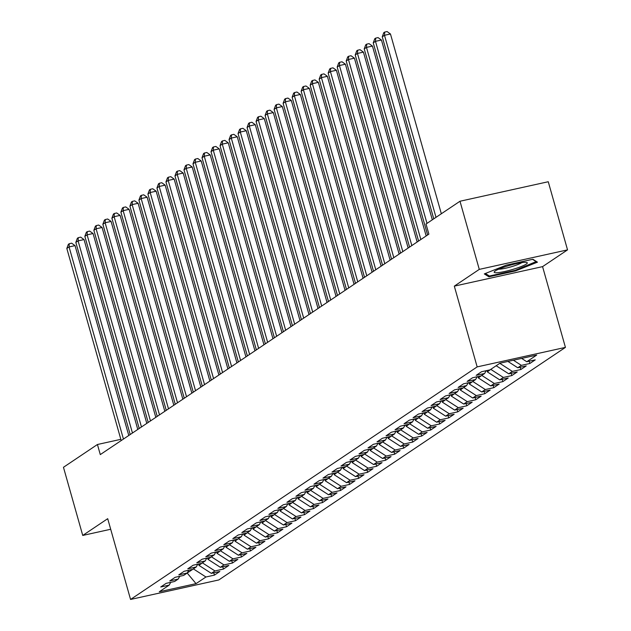 <?xml version="1.0" encoding="UTF-8"?>
<svg xmlns="http://www.w3.org/2000/svg" width="631" height="631" viewBox="0 0 631 631"><rect width="100%" height="100%" fill="white"/><g stroke="black" fill="none" stroke-linecap="round" stroke-linejoin="round"><path stroke-width="0.95" d="M567.537 249.876L479.276 269.382L454.312 286.135L542.573 266.629L567.537 249.876L548.26 181.736L459.991 201.242L426.02 224.037L428.875 234.133L100.29 454.596L97.434 444.5L63.463 467.295L82.74 535.443L110.701 529.259M542.573 266.629L565.431 347.389L218.823 579.944L130.562 599.45L477.162 366.895L565.431 347.389M187.186 573.051L196.036 583.643L205.943 576.994L214.414 575.125L219.825 571.497L211.353 573.366L214.958 570.945L223.429 569.075L228.832 565.447L220.369 567.316L223.973 564.903L232.437 563.026L237.848 559.397L229.376 561.274L232.981 558.853L241.452 556.984L246.855 553.355L238.392 555.225L241.996 552.803L250.46 550.934L255.87 547.306L247.399 549.175L251.004 546.761L259.475 544.884L264.886 541.264L256.415 543.133L260.019 540.712L268.49 538.842L273.893 535.214L265.422 537.084L269.035 534.662L277.498 532.793L282.909 529.164L274.438 531.034L278.042 528.62L286.513 526.751L291.916 523.123L283.453 524.992L287.058 522.571L295.521 520.701L300.932 517.073L292.461 518.942L296.065 516.529L304.536 514.651L309.939 511.023L301.476 512.9L305.081 510.479L313.552 508.61L318.955 504.981L310.484 506.851L314.088 504.429L322.559 502.56L327.97 498.932L319.499 500.801L323.104 498.387L331.575 496.51L336.978 492.89L328.514 494.759L332.119 492.338L340.582 490.468L345.993 486.84L337.522 488.709L341.126 486.288L349.598 484.419L355.001 480.79L346.537 482.66L350.142 480.246L358.605 478.377L364.016 474.749L355.545 476.618L359.149 474.197L367.621 472.327L373.031 468.699L364.56 470.568L368.165 468.155L376.636 466.277L382.039 462.649L373.568 464.526L377.18 462.105L385.644 460.236L391.054 456.607L382.583 458.477L386.188 456.055L394.659 454.186L400.062 450.558L391.599 452.427L395.203 450.013L403.666 448.136L409.077 444.508L400.606 446.385L404.211 443.964L412.682 442.094L418.085 438.466L409.622 440.335L413.226 437.914L421.697 436.045L427.1 432.416L418.629 434.286L422.234 431.872L430.705 430.003L436.116 426.375L427.644 428.244L431.249 425.822L439.72 423.953L445.123 420.325L436.66 422.194L440.264 419.781L448.728 417.903L454.139 414.275L445.667 416.152L449.272 413.731L457.743 411.862L463.146 408.233L454.683 410.103L458.287 407.681L466.751 405.812L472.162 402.184L463.69 404.053L467.295 401.639L475.766 399.762L481.177 396.134L472.706 398.011L476.31 395.59L484.782 393.72L490.184 390.092L481.721 391.961L485.326 389.54L493.789 387.671L499.2 384.042L490.729 385.912L494.333 383.498L502.804 381.629L508.207 378.001L499.744 379.87L503.349 377.448L511.812 375.579L517.223 371.951L508.752 373.82L512.356 371.407L520.827 369.529L526.238 365.901L517.767 367.778L521.372 365.357L529.843 363.488L535.246 359.859L526.775 361.729L521.624 358.408M196.036 583.643L159.296 591.76L169.211 585.111L170.725 582.342M526.775 361.729L536.689 355.079L499.957 363.196L490.042 369.845L481.571 371.714L476.168 375.342L484.632 373.473L481.027 375.895L472.564 377.764L467.153 381.392L475.624 379.523L472.02 381.936L463.548 383.814L458.145 387.442L466.609 385.565L463.004 387.986L454.533 389.855L449.13 393.484L457.601 391.614L453.997 394.036L445.525 395.905L440.115 399.533L448.586 397.664L444.981 400.078L436.51 401.947L431.107 405.575L439.57 403.706L435.966 406.127L427.502 407.997L422.092 411.625L430.563 409.756L426.958 412.169L418.487 414.046L413.084 417.675L421.547 415.797L417.943 418.219L409.48 420.088L404.069 423.716L412.54 421.847L408.935 424.269L400.464 426.138L395.053 429.766L403.524 427.897L399.92 430.31L391.449 432.188L386.046 435.816L394.509 433.939L390.904 436.36L382.441 438.229L377.03 441.858L385.502 439.988L381.897 442.41L373.426 444.279L368.023 447.907L376.486 446.038L372.882 448.452L364.418 450.321L359.007 453.949L367.479 452.08L363.874 454.501L355.403 456.371L349.992 459.999L358.463 458.13L354.859 460.543L346.387 462.42L340.985 466.049L349.456 464.171L345.851 466.593L337.38 468.462L331.969 472.091L340.44 470.221L336.836 472.643L328.365 474.512L322.962 478.14L331.425 476.271L327.82 478.684L319.357 480.562L313.946 484.19L322.417 482.313L318.813 484.734L310.342 486.604L304.939 490.232L313.402 488.362L309.797 490.784L301.334 492.653L295.923 496.281L304.394 494.412L300.79 496.826L292.319 498.695L286.908 502.323L295.379 500.454L291.774 502.875L283.303 504.745L277.9 508.373L286.364 506.504L282.759 508.917L274.296 510.794L268.885 514.423L277.356 512.546L273.751 514.967L265.28 516.836L259.877 520.465L268.341 518.595L264.736 521.017L256.273 522.886L250.862 526.514L259.333 524.645L255.729 527.059L247.257 528.936L241.847 532.564L250.318 530.687L246.713 533.108L238.242 534.978L232.839 538.606L241.31 536.736L237.698 539.158L229.234 541.027L223.824 544.656L232.295 542.786L228.69 545.2L220.219 547.069L214.816 550.697L223.279 548.828L219.675 551.249L211.211 553.119L205.801 556.747L214.272 554.878L210.667 557.299L202.196 559.169L196.793 562.797L205.256 560.92L201.652 563.341L193.181 565.21L187.778 568.839L196.249 566.969L192.644 569.391L184.173 571.26L178.762 574.888L187.233 573.019L183.629 575.433L175.158 577.31L169.755 580.938L178.218 579.061L174.613 581.482L166.15 583.352L160.739 586.98L169.211 585.111M521.372 365.357L513.405 360.222M517.767 367.778L507.923 361.437M499.91 363.227L496.305 365.649M512.356 371.407L499.957 363.417M508.752 373.82L496.352 365.838M484.632 373.473L486.154 370.705M490.894 369.277L487.345 371.88L486.958 370.523M503.349 377.448L490.95 369.466M499.744 379.87L487.345 371.88M475.624 379.523L477.139 376.754M481.879 375.319L478.33 377.93L477.951 376.573M494.333 383.498L481.934 375.508M490.729 385.912L478.33 377.93M466.609 385.565L468.123 382.796M472.871 381.369L469.322 383.979L468.936 382.623M485.326 389.54L472.927 381.558M481.721 391.961L469.322 383.979M457.601 391.614L459.116 388.846M463.856 387.41L460.307 390.021L459.92 388.664M476.31 395.59L463.911 387.6M472.706 398.011L460.307 390.021M448.586 397.664L450.1 394.896M454.848 393.46L451.291 396.071L450.913 394.714M467.295 401.639L454.896 393.649M463.69 404.053L451.291 396.071M439.57 403.706L441.093 400.937M445.833 399.51L442.284 402.113L441.897 400.764M458.287 407.681L445.888 399.699M454.683 410.103L442.284 402.113M430.563 409.756L432.077 406.987M436.818 405.552L433.268 408.162L432.89 406.806M449.272 413.731L436.873 405.741M445.667 416.152L433.268 408.162M421.547 415.797L423.07 413.029M427.81 411.601L424.261 414.212L423.874 412.855M440.264 419.781L427.865 411.791M436.66 422.194L424.261 414.212M412.54 421.847L414.054 419.079M418.795 417.651L415.245 420.254L414.859 418.897M431.249 425.822L418.85 417.84M427.644 428.244L415.245 420.254M403.524 427.897L405.039 425.128M409.787 423.693L406.23 426.304L405.851 424.947M422.234 431.872L409.842 423.882M418.629 434.286L406.23 426.304M394.509 433.939L396.031 431.17M400.772 429.743L397.222 432.353L396.836 430.997M413.226 437.914L400.827 429.932M409.622 440.335L397.222 432.353M385.502 439.988L387.016 437.22M391.764 435.784L388.207 438.395L387.828 437.038M404.211 443.964L391.812 435.982M400.606 446.385L388.207 438.395M376.486 446.038L378.008 443.27M382.749 441.834L379.199 444.445L378.813 443.088M395.203 450.013L382.804 442.023M391.599 452.427L379.199 444.445M367.479 452.08L368.993 449.311M373.733 447.884L370.184 450.487L369.805 449.138M386.188 456.055L373.789 448.073M382.583 458.477L370.184 450.487M358.463 458.13L359.978 455.361M364.726 453.926L361.177 456.536L360.79 455.18M377.18 462.105L364.781 454.115M373.568 464.526L361.177 456.536M349.456 464.171L350.97 461.403M355.71 459.975L352.161 462.586L351.775 461.229M368.165 468.155L355.766 460.165M364.56 470.568L352.161 462.586M340.44 470.221L341.955 467.453M346.703 466.025L343.146 468.628L342.767 467.271M359.149 474.197L346.75 466.214M355.545 476.618L343.146 468.628M331.425 476.271L332.947 473.502M337.688 472.067L334.138 474.678L333.752 473.321M350.142 480.246L337.743 472.256M346.537 482.66L334.138 474.678M322.417 482.313L323.932 479.544M328.672 478.117L325.123 480.727L324.744 479.371M341.126 486.288L328.727 478.306M337.522 488.709L325.123 480.727M313.402 488.362L314.916 485.594M319.665 484.158L316.115 486.769L315.729 485.413M332.119 492.338L319.72 484.356M328.514 494.759L316.115 486.769M304.394 494.412L305.909 491.644M310.649 490.208L307.1 492.819L306.713 491.462M323.104 498.387L310.704 490.397M319.499 500.801L307.1 492.819M295.379 500.454L296.893 497.685M301.642 496.258L298.084 498.861L297.706 497.512M314.088 504.429L301.697 496.447M310.484 506.851L298.084 498.861M286.364 506.504L287.886 503.735M292.626 502.3L289.077 504.91L288.69 503.554M305.081 510.479L292.681 502.489M301.476 512.9L289.077 504.91M277.356 512.546L278.87 509.777M283.619 508.349L280.061 510.96L279.683 509.603M296.065 516.529L283.666 508.539M292.461 518.942L280.061 510.96M268.341 518.595L269.863 515.827M274.603 514.399L271.054 517.002L270.667 515.645M287.058 522.571L274.659 514.588M283.453 524.992L271.054 517.002M259.333 524.645L260.848 521.876M265.588 520.441L262.039 523.052L261.66 521.695M278.042 528.62L265.643 520.63M274.438 531.034L262.039 523.052M250.318 530.687L251.832 527.918M256.58 526.491L253.031 529.101L252.645 527.745M269.035 534.662L256.636 526.68M265.422 537.084L253.031 529.101M241.31 536.736L242.825 533.968M247.565 532.532L244.016 535.143L243.629 533.787M260.019 540.712L247.62 532.73M256.415 543.133L244.016 535.143M232.295 542.786L233.809 540.018M238.557 538.582L235 541.193L234.622 539.836M251.004 546.761L238.605 538.771M247.399 549.175L235 541.193M223.279 548.828L224.802 546.06M229.542 544.632L225.993 547.235L225.606 545.886M241.996 552.803L229.597 544.821M238.392 555.225L225.993 547.235M214.272 554.878L215.786 552.109M220.527 550.674L216.977 553.284L216.599 551.928M232.981 558.853L220.582 550.863M229.376 561.274L216.977 553.284M205.256 560.92L206.771 558.159M211.519 556.723L207.97 559.334L207.583 557.978M223.973 564.903L211.574 556.913M220.369 567.316L207.97 559.334M196.249 566.969L197.763 564.201M202.504 562.773L198.954 565.376L198.568 564.019M214.958 570.945L202.559 562.962M211.353 573.366L198.954 565.376M187.233 573.019L188.748 570.25M193.496 568.815L186.737 573.35M205.943 576.994L193.543 569.004M178.218 579.061L179.74 576.292M479.276 269.382L459.991 201.242M130.562 599.45L107.704 518.69L82.74 535.443M454.312 286.135L477.162 366.895M120.836 439.334L97.434 444.5M488.891 276.804L515.472 270.936L537.462 262.165L532.872 259.262L506.291 265.138L484.3 273.909L488.891 276.804L488.512 275.447M214.414 575.125L213.767 572.83M223.429 569.075L222.775 566.788M232.437 563.026L231.79 560.738M241.452 556.984L240.805 554.688M250.46 550.934L249.813 548.647M259.475 544.884L258.828 542.597M268.49 538.842L267.836 536.555M277.498 532.793L276.851 530.505M286.513 526.751L285.867 524.456M295.521 520.701L294.874 518.414M304.536 514.651L303.89 512.364M313.552 508.61L312.897 506.314M322.559 502.56L321.913 500.273M331.575 496.51L330.928 494.223M340.582 490.468L339.935 488.181M349.598 484.419L348.951 482.131M358.605 478.377L357.958 476.082M367.621 472.327L366.974 470.04M376.636 466.277L375.981 463.99M385.644 460.236L384.997 457.94M394.659 454.186L394.012 451.899M403.666 448.136L403.02 445.849M412.682 442.094L412.035 439.799M421.697 436.045L421.043 433.757M430.705 430.003L430.058 427.708M439.72 423.953L439.073 421.666M448.728 417.903L448.081 415.616M457.743 411.862L457.096 409.566M466.751 405.812L466.104 403.524M475.766 399.762L475.119 397.475M484.782 393.72L484.127 391.425M493.789 387.671L493.142 385.383M502.804 381.629L502.158 379.334M511.812 375.579L511.165 373.292M520.827 369.529L520.181 367.242M529.843 363.488L529.188 361.192M515.298 270.297L515.472 270.936M128.771 435.493L75.042 245.617L69.079 246.934L123.439 439.066M66.823 248.448L68.361 244.315L69.26 243.716L69.079 246.934L66.823 248.448L121.191 440.58M69.26 243.716L71.642 243.187L75.042 245.617M137.779 429.443L84.049 239.575L78.086 240.892L132.455 433.016M75.83 242.399L77.368 238.273L78.276 237.666L78.086 240.892L75.83 242.399L130.199 434.53M78.276 237.666L80.658 237.138L84.049 239.575M146.794 423.401L93.065 233.525L87.102 234.842L141.47 426.974M84.846 236.357L86.384 232.224L87.283 231.624L87.102 234.842L84.846 236.357L139.214 428.481M87.283 231.624L89.673 231.096L93.065 233.525M508.058 265.84A17.211 2.374 164.2 0 0 494.507 271.527A17.211 2.374 164.2 0 0 513.421 269.224A17.211 2.374 164.2 0 0 526.656 262.433A17.211 2.374 164.2 0 0 508.058 265.84M498.703 269.169A13.03 1.798 164.2 0 0 512.12 266.511A13.03 1.798 164.2 0 0 521.853 262.622M536.397 261.486L515.188 270.336L489.435 276.031L485.389 273.475M532.532 259.341L536.492 261.841M155.802 417.351L102.072 227.475L96.109 228.793L150.478 420.924M93.861 230.307L95.391 226.182L96.298 225.575L96.109 228.793L93.861 230.307L148.222 422.439M96.298 225.575L98.681 225.046L102.072 227.475M164.817 411.302L111.088 221.434L105.125 222.751L159.493 414.875M102.869 224.257L104.407 220.132L105.306 219.525L105.125 222.751L102.869 224.257L157.237 416.389M105.306 219.525L107.696 218.996L111.088 221.434M173.825 405.26L120.103 215.384L114.132 216.701L168.501 408.833M111.884 218.216L113.422 214.083L114.321 213.483L114.132 216.701L111.884 218.216L166.253 410.339M114.321 213.483L116.703 212.955L120.103 215.384M182.84 399.21L129.11 209.342L123.148 210.659L177.516 402.783M120.892 212.166L122.43 208.041L123.329 207.433L123.148 210.659L120.892 212.166L175.26 404.297M123.329 207.433L125.719 206.905L129.11 209.342M191.856 393.168L138.126 203.292L132.163 204.61L186.524 396.741M129.907 206.124L131.445 201.991L132.344 201.384L132.163 204.61L129.907 206.124L184.276 398.248M132.344 201.384L134.734 200.863L138.126 203.292M200.863 387.118L147.133 197.243L141.17 198.56L195.539 390.692M138.923 200.074L140.453 195.941L141.36 195.342L141.17 198.56L138.923 200.074L193.283 392.206M141.36 195.342L143.742 194.813L147.133 197.243M209.878 381.069L156.149 191.201L150.186 192.518L204.554 384.642M147.93 194.025L149.468 189.899L150.367 189.292L150.186 192.518L147.93 194.025L202.299 386.156M150.367 189.292L152.757 188.764L156.149 191.201M218.886 375.027L165.164 185.151L159.193 186.468L213.562 378.6M156.945 187.983L158.484 183.85L159.383 183.242L159.193 186.468L156.945 187.983L211.314 380.107M159.383 183.242L161.765 182.722L165.164 185.151M227.901 368.977L174.172 179.101L168.209 180.419L222.577 372.55M165.953 181.933L167.491 177.808L168.39 177.201L168.209 180.419L165.953 181.933L220.322 374.065M168.39 177.201L170.78 176.672L174.172 179.101M236.917 362.928L183.187 173.06L177.224 174.377L231.585 366.501M174.968 175.883L176.506 171.758L177.406 171.151L177.224 174.377L174.968 175.883L229.337 368.015M177.406 171.151L179.788 170.622L183.187 173.06M245.924 356.886L192.195 167.01L186.232 168.327L240.6 360.459M183.984 169.842L185.514 165.708L186.421 165.109L186.232 168.327L183.984 169.842L238.344 361.965M186.421 165.109L188.803 164.581L192.195 167.01M254.94 350.836L201.21 160.968L195.247 162.285L249.616 354.409M192.991 163.792L194.529 159.667L195.429 159.059L195.247 162.285L192.991 163.792L247.36 355.923M195.429 159.059L197.819 158.531L201.21 160.968M263.947 344.794L210.218 154.918L204.255 156.236L258.623 348.367M202.007 157.75L203.545 153.617L204.444 153.01L204.255 156.236L202.007 157.75L256.367 349.874M204.444 153.01L206.826 152.489L210.218 154.918M272.963 338.744L219.233 148.869L213.27 150.186L267.639 342.317M211.014 151.7L212.552 147.567L213.452 146.968L213.27 150.186L211.014 151.7L265.383 343.832M213.452 146.968L215.841 146.439L219.233 148.869M281.97 332.695L228.248 142.827L222.286 144.144L276.646 336.268M220.03 145.651L221.568 141.525L222.467 140.918L222.286 144.144L220.03 145.651L274.398 337.782M222.467 140.918L224.849 140.39L228.248 142.827M290.986 326.653L237.256 136.777L231.293 138.094L285.662 330.226M229.037 139.609L230.575 135.476L231.482 134.868L231.293 138.094L229.037 139.609L283.406 331.732M231.482 134.868L233.864 134.348L237.256 136.777M300.001 320.603L246.271 130.727L240.308 132.045L294.669 324.176M238.053 133.559L239.591 129.434L240.49 128.827L240.308 132.045L238.053 133.559L292.421 325.691M240.49 128.827L242.88 128.298L246.271 130.727M309.009 314.553L255.279 124.686L249.316 126.003L303.685 318.127M247.068 127.509L248.598 123.384L249.505 122.777L249.316 126.003L247.068 127.509L301.429 319.641M249.505 122.777L251.887 122.248L255.279 124.686M318.024 308.512L264.294 118.636L258.331 119.953L312.7 312.085M256.076 121.467L257.614 117.334L258.513 116.735L258.331 119.953L256.076 121.467L310.444 313.591M258.513 116.735L260.903 116.207L264.294 118.636M327.032 302.462L273.31 112.586L267.339 113.911L321.707 306.035M265.091 115.418L266.629 111.293L267.528 110.685L267.339 113.911L265.091 115.418L319.46 307.549M267.528 110.685L269.91 110.157L273.31 112.586M336.047 296.412L282.317 106.544L276.354 107.862L330.723 299.993M274.099 109.376L275.637 105.243L276.536 104.636L276.354 107.862L274.099 109.376L328.467 301.5M276.536 104.636L278.926 104.115L282.317 106.544M345.062 290.37L291.333 100.495L285.37 101.812L339.73 293.943M283.114 103.326L284.652 99.193L285.551 98.594L285.37 101.812L283.114 103.326L337.482 295.458M285.551 98.594L287.933 98.065L291.333 100.495M354.07 284.321L300.34 94.453L294.377 95.77L348.746 287.894M292.129 97.277L293.66 93.151L294.567 92.544L294.377 95.77L292.129 97.277L346.49 289.408M294.567 92.544L296.949 92.016L300.34 94.453M363.085 278.279L309.356 88.403L303.393 89.72L357.761 281.852M301.137 91.235L302.675 87.102L303.574 86.494L303.393 89.72L301.137 91.235L355.505 283.358M303.574 86.494L305.964 85.974L309.356 88.403M372.093 272.229L318.363 82.353L312.4 83.671L366.769 275.802M310.152 85.185L311.69 81.06L312.59 80.453L312.4 83.671L310.152 85.185L364.513 277.317M312.59 80.453L314.972 79.924L318.363 82.353M381.108 266.179L327.379 76.312L321.416 77.629L375.784 269.752M319.16 79.135L320.698 75.01L321.597 74.403L321.416 77.629L319.16 79.135L373.528 271.267M321.597 74.403L323.987 73.874L327.379 76.312M390.116 260.138L336.394 70.262L330.431 71.579L384.792 263.711M328.175 73.093L329.713 68.96L330.612 68.361L330.431 71.579L328.175 73.093L382.544 265.217M330.612 68.361L332.994 67.832L336.394 70.262M399.131 254.088L345.402 64.212L339.439 65.537L393.807 257.661M337.183 67.044L338.721 62.919L339.628 62.311L339.439 65.537L337.183 67.044L391.551 259.175M339.628 62.311L342.01 61.783L345.402 64.212M408.147 248.038L354.417 58.17L348.454 59.488L402.815 251.619M346.198 61.002L347.736 56.869L348.635 56.262L348.454 59.488L346.198 61.002L400.567 253.126M348.635 56.262L351.025 55.741L354.417 58.17M417.154 241.996L363.424 52.121L357.461 53.438L411.83 245.569M355.214 54.952L356.744 50.819L357.651 50.22L357.461 53.438L355.214 54.952L409.574 247.084M357.651 50.22L360.033 49.691L363.424 52.121M426.17 235.947L372.44 46.079L366.477 47.396L420.845 239.52M364.221 48.902L365.759 44.777L366.658 44.17L366.477 47.396L364.221 48.902L418.59 241.034M366.658 44.17L369.048 43.642L372.44 46.079M432.322 219.809L381.455 40.029L375.484 41.346L426.998 223.382M373.236 42.861L374.775 38.728L375.674 38.12L375.484 41.346L373.236 42.861L427.605 234.984M375.674 38.12L378.056 37.6L381.455 40.029M441.337 213.759L390.463 33.979L384.5 35.297L436.013 217.332M382.244 36.811L383.782 32.678L384.681 32.078L384.5 35.297L382.244 36.811L433.757 218.847M384.681 32.078L387.071 31.55L390.463 33.979"/></g></svg>
